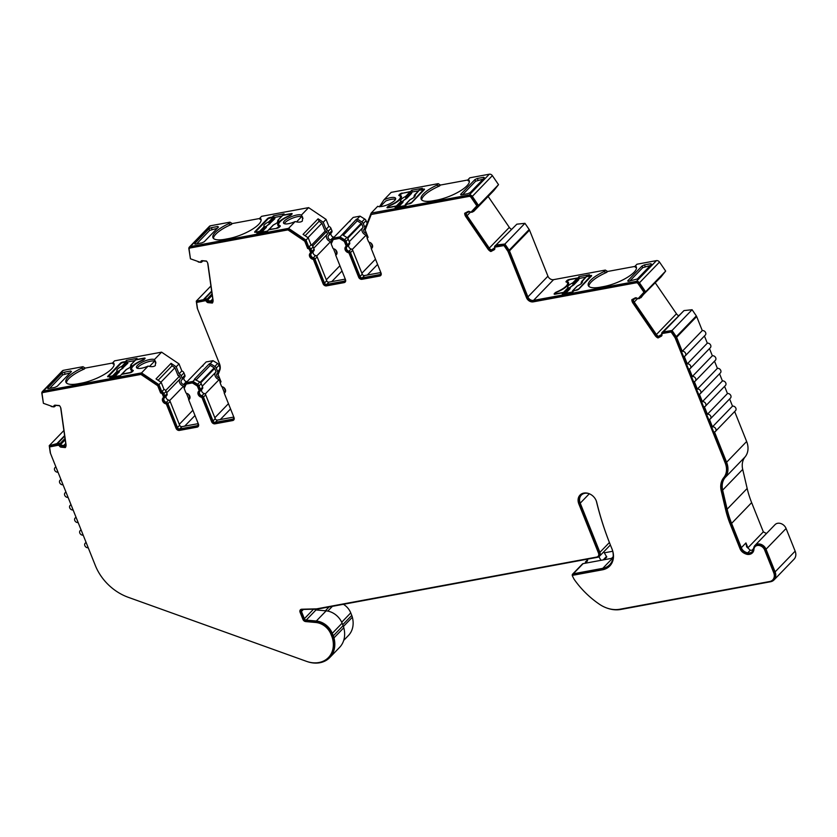 <?xml version="1.0" encoding="UTF-8"?>
<svg xmlns="http://www.w3.org/2000/svg" width="837" height="837" viewBox="0 0 837 837"><rect width="100%" height="100%" fill="white"/><g stroke="black" fill="none" stroke-linecap="round" stroke-linejoin="round"><path stroke-width="1.26" d="M60.62 407.514A5.681 4.509 -136 0 0 59.406 405.558L55.242 405.192A1.894 1.507 -136 0 0 53.85 405.997A1.507 1.203 -136 0 1 52.741 406.646L43.409 403.319L42.101 394.039A1.894 1.507 -136 0 1 43.126 392.511L140.919 374.421L157.722 385.731L160.631 393.024A1.894 1.507 -136 0 1 162.524 394.436L163.456 396.769A0.952 0.753 -136 0 1 163.288 397.627A3.787 3.003 -136 0 0 163.058 397.837A3.787 3.003 -136 0 0 162.702 401.237A3.787 3.003 -136 0 0 165.747 403.79A0.952 0.753 -136 0 1 166.532 404.47L176.073 428.324A2.846 2.26 -136 0 0 179.453 430.406L197.103 427.142A2.846 2.26 -136 0 0 198.139 426.598A2.846 2.26 -136 0 0 198.463 424.181L188.921 400.327A0.952 0.753 -136 0 1 189.089 399.469A3.787 3.003 -136 0 0 189.319 399.259A3.787 3.003 -136 0 0 189.758 396.037A3.787 3.003 -136 0 0 186.63 393.317A0.952 0.753 -136 0 1 185.845 392.637L184.443 389.132A1.894 1.507 -136 0 1 184.433 387.855L186.17 384.078L192.374 382.938L196.685 385.595A1.894 1.507 -136 0 1 197.616 386.694L199.018 390.199A0.952 0.753 -136 0 1 198.85 391.057A3.787 3.003 -136 0 0 198.62 391.266A3.787 3.003 -136 0 0 198.264 394.656A3.787 3.003 -136 0 0 201.319 397.209A0.952 0.753 -136 0 1 202.094 397.889L211.635 421.743A2.846 2.26 -136 0 0 215.015 423.825L232.665 420.561A2.846 2.26 -136 0 0 233.701 420.017A2.846 2.26 -136 0 0 234.025 417.6L224.483 393.746A0.952 0.753 -136 0 1 224.651 392.888A3.787 3.003 -136 0 0 224.881 392.679A3.787 3.003 -136 0 0 225.32 389.467A3.787 3.003 -136 0 0 222.192 386.736A0.952 0.753 -136 0 1 221.407 386.056L220.476 383.712A1.894 1.507 -136 0 1 221.052 381.85L218.133 374.557L219.974 369.734A10.421 8.265 -136 0 0 219.503 363.823L197.605 309.073A1.894 1.507 -136 0 1 197.49 308.623L196.611 302.439L205.222 300.724A1.507 1.203 -136 0 1 206.54 301.582A1.894 1.507 -136 0 0 208.193 302.67L212.368 303.046A5.681 4.509 -136 0 0 213.037 299.96L208.005 264.325A5.681 4.509 -136 0 0 207.649 262.985A5.681 4.509 -136 0 0 206.436 261.029L202.272 260.663A1.894 1.507 -136 0 0 200.88 261.468A1.507 1.203 -136 0 1 199.771 262.117L190.438 258.8L189.131 249.51A1.894 1.507 -136 0 1 190.156 247.982L287.949 229.893L304.752 241.202L307.66 248.495A1.894 1.507 -136 0 1 309.554 249.907L310.485 252.251A0.952 0.753 -136 0 1 310.318 253.109A3.787 3.003 -136 0 0 310.088 253.318A3.787 3.003 -136 0 0 309.732 256.708A3.787 3.003 -136 0 0 312.776 259.261A0.952 0.753 -136 0 1 313.561 259.941L323.103 283.795A2.846 2.26 -136 0 0 326.482 285.877L344.133 282.613A2.846 2.26 -136 0 0 345.168 282.069A2.846 2.26 -136 0 0 345.493 279.652L335.951 255.798A0.952 0.753 -136 0 1 336.118 254.94A3.787 3.003 -136 0 0 336.348 254.73A3.787 3.003 -136 0 0 336.777 251.518A3.787 3.003 -136 0 0 333.66 248.788A0.952 0.753 -136 0 1 332.875 248.108L331.473 244.603A1.894 1.507 -136 0 1 331.462 243.326L333.199 239.56L339.403 238.409L343.714 241.066A1.894 1.507 -136 0 1 344.645 242.165L346.047 245.67A0.952 0.753 -136 0 1 345.88 246.528A3.787 3.003 -136 0 0 345.65 246.737A3.787 3.003 -136 0 0 345.294 250.127A3.787 3.003 -136 0 0 348.349 252.68A0.952 0.753 -136 0 1 349.123 253.36L358.665 277.214A2.846 2.26 -136 0 0 362.044 279.296L379.695 276.032A2.846 2.26 -136 0 0 380.73 275.488A2.846 2.26 -136 0 0 381.055 273.082L371.513 249.227A0.952 0.753 -136 0 1 371.68 248.369A3.787 3.003 -136 0 0 371.91 248.16A3.787 3.003 -136 0 0 372.35 244.938A3.787 3.003 -136 0 0 369.222 242.207A0.952 0.753 -136 0 1 368.437 241.527L367.506 239.194A1.894 1.507 -136 0 1 368.081 237.321L365.162 230.029L371.22 214.492L469.013 196.402A1.894 1.507 -136 0 1 471.032 197.365L476.818 205.829L471.252 211.907A1.507 1.203 -136 0 1 469.808 211.73A1.894 1.507 -136 0 0 468.009 211.51L464.692 213.268A5.681 4.509 -136 0 0 465.79 216.637L487.992 249.102A5.681 4.509 -136 0 0 490.869 251.529L494.186 249.771A1.894 1.507 -136 0 0 494.813 248.265A1.507 1.203 -136 0 1 495.305 247.072L504 245.576L507.86 251.215A1.894 1.507 -136 0 1 508.09 251.644L526.504 297.69A5.681 4.509 -136 0 0 533.263 301.854L636.151 282.822A1.894 1.507 -136 0 1 638.181 283.785L643.956 292.239L638.39 298.317A1.507 1.203 -136 0 1 636.957 298.15A1.894 1.507 -136 0 0 635.147 297.93L631.83 299.688A5.681 4.509 -136 0 0 632.929 303.057L655.13 335.511A5.681 4.509 -136 0 0 658.008 337.949L661.324 336.192A1.894 1.507 -136 0 0 661.952 334.685A1.507 1.203 -136 0 1 662.444 333.482L671.138 331.996L674.999 337.635A1.894 1.507 -136 0 1 675.229 338.064L725.208 463.018A18.006 14.281 -136 0 1 723.764 477.613A19.9 15.788 -136 0 0 721.212 490.764L725.679 509.838A95.711 75.937 -136 0 0 730.209 524.15L739.939 548.476C741.017 551.374 743.402 553.341 747.106 554.366A8.056 6.393 -136 0 0 752.453 552.828A8.056 6.393 -136 0 0 753.938 549.334A6.162 4.886 -136 0 1 755.079 546.666A6.162 4.886 -136 0 1 764.641 549.993L773.712 572.665A8.527 6.769 -136 0 1 772.729 579.905A8.527 6.769 -136 0 1 769.621 581.527L619.798 609.242A27.485 21.804 -136 0 1 599.491 604.293A78.762 62.482 -136 0 1 574.119 579.277L572.602 576.327A0.952 0.753 44 0 1 573.01 575.249L602.514 569.798A19.9 15.788 -136 0 0 609.765 566A19.9 15.788 -136 0 0 612.056 549.103A19.9 15.788 -136 0 0 611.962 548.863A302.303 239.832 44 0 1 596.697 502.2A10.421 8.265 -136 0 0 596.216 500.714A10.421 8.265 -136 0 0 580.031 495.075A10.421 8.265 -136 0 0 578.838 503.937L598.507 553.121A3.787 3.003 44 0 1 598.068 556.333A3.787 3.003 44 0 1 596.687 557.065L317.16 608.761A8.527 6.769 -136 0 1 316.072 608.876L301.791 609.221A2.846 2.26 -136 0 0 300.399 609.796A2.846 2.26 -136 0 0 300.065 612.213L302.973 619.474A2.846 2.26 -136 0 0 305.704 621.577L315.842 622.487A15.673 12.44 -136 0 1 330.887 634.101L331.902 636.622A15.673 12.44 -136 0 1 332.54 638.568A26.156 20.758 -136 0 1 328.46 657.537A26.156 20.758 -136 0 1 306.405 661.314L128.291 597.315A46.433 36.838 -136 0 1 95.334 565.509L50.576 453.602A1.894 1.507 -136 0 1 50.461 453.152L49.582 446.958L58.192 445.253A1.507 1.203 -136 0 1 59.511 446.111A1.894 1.507 -136 0 0 61.174 447.199L65.338 447.565A5.681 4.509 -136 0 0 66.008 444.478L60.975 408.843A5.681 4.509 -136 0 0 60.62 407.514M598.068 556.333L598.675 555.716A3.787 3.003 -136 0 0 599.104 552.493L579.434 503.309A10.421 8.265 44 0 1 580.344 494.782M729.623 398.946L732.501 406.133A2.846 2.26 44 0 1 735.869 408.205A2.846 2.26 44 0 1 735.545 410.622L715.499 431.358A2.846 2.26 -136 0 0 715.823 428.952A2.846 2.26 -136 0 0 712.444 426.87L709.431 419.316A2.846 2.26 -136 0 0 710.467 418.772A2.846 2.26 -136 0 0 710.791 416.355A2.846 2.26 -136 0 0 707.411 414.273L704.388 406.719A2.846 2.26 -136 0 0 705.424 406.175A2.846 2.26 -136 0 0 705.758 403.769A2.846 2.26 -136 0 0 702.379 401.687L699.355 394.133A2.846 2.26 -136 0 0 700.391 393.589A2.846 2.26 -136 0 0 700.715 391.172A2.846 2.26 -136 0 0 697.336 389.09L694.323 381.536A2.846 2.26 -136 0 0 695.359 380.992A2.846 2.26 -136 0 0 695.683 378.586A2.846 2.26 -136 0 0 692.304 376.504L689.28 368.95A2.846 2.26 -136 0 0 690.316 368.406A2.846 2.26 -136 0 0 690.651 365.989A2.846 2.26 -136 0 0 687.271 363.907L684.247 356.353A2.846 2.26 -136 0 0 685.283 355.819A2.846 2.26 -136 0 0 685.608 353.402A2.846 2.26 -136 0 0 682.228 351.32L676.62 337.29A2.846 2.26 -136 0 0 676.275 336.652L672.048 330.469L662.517 332.09A2.459 1.946 -136 0 0 661.711 334.036A0.952 0.753 -136 0 1 661.397 334.79L658.426 336.369L661.701 334.434M734.656 411.542L746.646 441.507A18.958 15.035 44 0 1 745.118 456.876L725.072 477.613A18.958 15.035 -136 0 0 726.6 462.254L714.463 431.902A2.846 2.26 -136 0 0 715.499 431.358M724.591 386.359L727.458 393.536A2.846 2.26 44 0 1 730.837 395.619A2.846 2.26 44 0 1 730.513 398.035L710.467 418.772M719.548 373.762L722.425 380.95A2.846 2.26 44 0 1 725.805 383.022A2.846 2.26 44 0 1 725.47 385.438L705.424 406.175M714.516 361.176L717.382 368.353A2.846 2.26 44 0 1 720.762 370.435A2.846 2.26 44 0 1 720.437 372.852L700.391 393.589M709.483 348.579L712.35 355.767A2.846 2.26 44 0 1 715.729 357.838A2.846 2.26 44 0 1 715.405 360.255L695.359 380.992M704.44 335.993L707.317 343.17A2.846 2.26 44 0 1 710.697 345.252A2.846 2.26 44 0 1 710.362 347.669L690.316 368.406M662.339 332.195A2.459 1.946 -136 0 1 662.925 331.672L683.986 310.59L692.094 309.721L696.332 315.915A2.846 2.26 44 0 1 696.666 316.553L702.274 330.584A2.846 2.26 44 0 1 705.654 332.655A2.846 2.26 44 0 1 705.329 335.072L685.283 355.819M222.883 386.966A2.846 2.26 -136 0 0 222.778 386.945A1.894 1.507 -136 0 1 222.307 386.767M187.321 393.547A2.846 2.26 -136 0 0 187.216 393.526A1.894 1.507 -136 0 1 186.745 393.348M369.912 242.437A2.846 2.26 -136 0 0 369.808 242.416A1.894 1.507 -136 0 1 369.337 242.238M334.35 249.018A2.846 2.26 -136 0 0 334.245 248.997A1.894 1.507 -136 0 1 333.775 248.819M125.32 361.846L126.429 360.36L137.027 358.403L135.824 359.648L144.152 358.11A1.894 0.565 -21.8 0 1 145.115 358.236A1.894 0.565 -21.8 0 1 144.927 358.644L144.131 359.471A1.894 0.565 -21.8 0 1 142.834 360.266A14.219 4.258 -21.8 0 0 133.083 366.198A14.219 4.258 -21.8 0 0 131.744 369.284A14.219 4.258 -21.8 0 0 133.104 370.331L133.25 370.697M635.304 266.344L607.589 271.47L606.72 272.36L603.749 271.711A24.168 7.24 158.2 0 0 588.296 285.553A24.168 7.24 158.2 0 0 600.516 287.154L603.676 286.568A24.168 7.24 -21.8 0 0 634.048 272.266A24.168 7.24 -21.8 0 0 636.34 267.013A24.168 7.24 -21.8 0 0 635.367 265.863L635.178 267.097A24.168 7.24 158.2 0 1 636.497 267.924M607.589 271.47L605.329 270.079L553.581 279.652A4.74 3.756 44 0 1 547.942 276.189L529.528 230.133A2.846 2.26 44 0 0 529.183 229.495L524.945 223.312L516.847 224.18L495.776 245.262A2.459 1.946 -136 0 0 495.201 245.775M468.176 179.924L440.45 185.05L439.592 185.94L436.621 185.291A24.168 7.24 158.2 0 0 421.168 199.133A24.168 7.24 158.2 0 0 433.378 200.734L436.548 200.148A24.168 7.24 -21.8 0 0 466.92 185.845A24.168 7.24 -21.8 0 0 469.201 180.593A24.168 7.24 -21.8 0 0 468.239 179.453L468.04 180.677A24.168 7.24 158.2 0 1 469.369 181.503M261.144 220.016A24.168 7.24 158.2 0 0 259.826 219.189L260.014 217.965A24.168 7.24 -21.8 0 1 260.987 219.106A24.168 7.24 -21.8 0 1 251.498 229.788A24.168 7.24 -21.8 0 1 228.323 238.66L225.163 239.246A24.168 7.24 158.2 0 1 212.943 237.645A24.168 7.24 158.2 0 1 215.235 232.393A24.168 7.24 158.2 0 1 228.407 223.803L231.368 224.452L232.236 223.563L259.951 218.436M213.456 238.409A24.168 7.24 158.2 0 1 215.904 234.078A24.168 7.24 158.2 0 1 231.368 224.452M114.114 364.545A24.168 7.24 158.2 0 0 112.796 363.718L112.985 362.484A24.168 7.24 -21.8 0 1 113.958 363.635A24.168 7.24 -21.8 0 1 104.468 374.306A24.168 7.24 -21.8 0 1 81.294 383.189L78.134 383.775A24.168 7.24 158.2 0 1 65.914 382.164A24.168 7.24 158.2 0 1 68.205 376.922A24.168 7.24 158.2 0 1 81.377 368.332L84.349 368.981L85.207 368.092L112.922 362.955M66.426 382.938A24.168 7.24 158.2 0 1 68.875 378.596A24.168 7.24 158.2 0 1 84.349 368.981M112.985 362.484L114.564 360.852L161.583 352.157L154.395 359.586L155.609 361.772L155.326 365.57C153.788 366.826 151.382 367.004 148.128 366.083L141.537 372.894L43.398 391.046A2.846 2.26 -136 0 0 42.352 391.59A2.846 2.26 -136 0 0 41.85 393.338L43.409 403.298M154.395 359.586A9.95 2.982 -21.8 0 0 146.182 360.506A9.95 2.982 -21.8 0 0 137.435 365.392A9.95 2.982 -21.8 0 0 136.494 367.558A9.95 2.982 -21.8 0 0 148.128 366.083M137.258 368.217A9.95 2.982 158.2 0 1 138.105 367.077A9.95 2.982 158.2 0 1 146.349 362.369A9.95 2.982 158.2 0 1 154.657 361.103L155.964 362.976M400.055 194.759L399.814 194.163L399.008 195A1.894 0.565 158.2 0 0 398.83 195.408A1.894 0.565 158.2 0 0 399.008 195.544A14.219 4.258 158.2 0 1 400.379 196.59A14.219 4.258 158.2 0 1 399.029 199.677A14.219 4.258 158.2 0 1 389.289 205.609L389.404 205.923M468.239 179.453L469.808 177.81L489.321 174.201A2.846 2.26 44 0 1 492.365 175.644L498.528 184.653L493.851 190.564L473.805 211.301L478.482 205.4L472.309 196.392A2.846 2.26 -136 0 0 469.275 194.948L371.136 213.1L377.717 206.289A9.95 2.982 -21.8 0 0 385.93 205.368A9.95 2.982 -21.8 0 0 394.687 200.482A9.95 2.982 -21.8 0 0 395.629 198.317A9.95 2.982 -21.8 0 0 383.995 199.792L379.391 206.802M276.754 228.344L269.085 229.505A0.952 0.753 -136 0 0 268.625 229.84L267.421 231.085L256.823 233.052L258.026 231.807L255.609 232.247A1.894 0.565 158.2 0 1 254.657 232.121A1.894 0.565 158.2 0 1 254.835 231.713L267.463 218.645A1.894 0.565 158.2 0 1 269.849 217.526L272.255 217.076L273.458 215.831L284.057 213.874L282.854 215.119L291.182 213.581A1.894 0.565 -21.8 0 1 292.144 213.707A1.894 0.565 -21.8 0 1 291.956 214.115L291.161 214.952A1.894 0.565 -21.8 0 1 289.864 215.737A14.219 4.258 -21.8 0 0 280.113 221.669A14.219 4.258 -21.8 0 0 278.773 224.755A14.219 4.258 -21.8 0 0 280.133 225.802L280.28 226.168M260.014 217.965L261.594 216.323L308.612 207.628L301.425 215.067L302.638 217.243L302.356 221.052C300.818 222.307 298.411 222.475 295.158 221.554L288.566 228.365L190.417 246.528A2.846 2.26 -136 0 0 189.382 247.061A2.846 2.26 -136 0 0 188.88 248.809L190.438 258.769M301.425 215.067A9.95 2.982 -21.8 0 0 293.212 215.988A9.95 2.982 -21.8 0 0 284.465 220.874A9.95 2.982 -21.8 0 0 283.523 223.029A9.95 2.982 -21.8 0 0 295.158 221.554M284.287 223.699A9.95 2.982 158.2 0 1 285.135 222.548A9.95 2.982 158.2 0 1 293.379 217.84A9.95 2.982 158.2 0 1 301.686 216.574L302.994 218.447M567.183 281.18L566.942 280.583L566.136 281.42A1.894 0.565 158.2 0 0 565.958 281.828A1.894 0.565 158.2 0 0 566.147 281.964A14.219 4.258 158.2 0 1 567.507 283.011A14.219 4.258 158.2 0 1 566.157 286.097A14.219 4.258 158.2 0 1 556.417 292.029L556.542 292.333M129.725 372.863L132.016 371.168A1.894 0.565 -21.8 0 0 132.194 370.749A1.894 0.565 -21.8 0 0 132.026 370.624A14.689 4.405 158.2 0 1 130.708 369.567A14.689 4.405 158.2 0 1 141.966 360.328A1.894 0.565 -21.8 0 0 143.242 359.554L143.974 358.623L143.263 358.529L135.688 359.931L131.221 364.545L130.373 367.108M130.708 365.068A0.952 0.753 44 0 1 131.221 364.545A7.899 2.365 158.2 0 1 126.513 369.41A0.952 0.753 -136 0 0 126.167 369.598L130.405 367.192M126.513 369.41L122.056 374.034A0.952 0.753 -136 0 0 121.595 374.369L120.392 375.614L109.793 377.571L110.997 376.336L108.58 376.776A1.894 0.565 158.2 0 1 107.628 376.65A1.894 0.565 158.2 0 1 107.806 376.242L120.434 363.174A1.894 0.565 158.2 0 1 122.819 362.055L125.226 361.605M135.688 359.931A0.952 0.753 44 0 0 135.343 360.109L130.875 364.723L130.352 367.035M129.63 372.632L122.056 374.034M131.754 369.326A14.689 4.405 -21.8 0 0 131.336 370.289M108.936 376.713L108.894 375.949L121.323 363.091L126.335 361.657A0.952 0.753 44 0 1 127.423 362.275L127.873 363.174L122.15 368.625A6.005 1.8 -21.8 0 0 119.241 371.638L119.314 371.785A5.995 1.8 -21.8 0 1 122.223 368.772M113.999 376.796L113.801 376.378A0.952 0.753 -136 0 0 112.702 375.761L109.574 376.598M114.857 376.64L119.314 371.785M119.147 372.203L118.258 371.764A0.952 0.753 -136 0 0 117.17 371.147L118.833 371.586A0.952 0.743 -73 0 0 118.498 370.969M112.702 375.761L117.17 371.147A7.899 2.365 158.2 0 1 121.867 366.271A0.952 0.753 44 0 1 122.966 366.899L122.15 368.625L121.951 367.391L122.966 368.249M108.758 376.263L109.48 376.357M126.335 361.657L121.867 366.271L121.951 367.391M276.66 228.103L279.045 226.639A1.894 0.565 -21.8 0 0 279.223 226.231A1.894 0.565 -21.8 0 0 279.056 226.095A14.689 4.405 158.2 0 1 277.738 225.048A14.689 4.405 158.2 0 1 288.995 215.81A1.894 0.565 -21.8 0 0 290.272 215.025L291.004 214.094L290.293 214L282.718 215.402L278.25 220.016L277.403 222.59M277.738 220.539A0.952 0.753 44 0 1 278.25 220.016A7.899 2.365 158.2 0 1 273.542 224.891A0.952 0.753 -136 0 0 273.197 225.069L277.434 222.663M273.542 224.891L269.085 229.505M282.718 215.402A0.952 0.753 44 0 0 282.372 215.58L277.905 220.204L277.382 222.516M278.784 224.797A14.689 4.405 -21.8 0 0 278.365 225.77M255.965 232.184L255.923 231.43L268.353 218.572L273.364 217.128A0.952 0.753 44 0 1 274.452 217.756L274.902 218.645L269.179 224.107A6.005 1.8 -21.8 0 0 266.271 227.12L266.344 227.256A5.995 1.8 -21.8 0 1 269.252 224.253M261.029 232.267L260.83 231.859A0.952 0.753 -136 0 0 259.732 231.232L256.603 232.069M261.887 232.111L266.344 227.256M266.166 227.674L265.287 227.235A0.952 0.753 -136 0 0 264.199 226.618L265.863 227.068A0.952 0.743 -73 0 0 265.517 226.44M259.732 231.232L264.199 226.618A7.899 2.365 158.2 0 1 268.897 221.753A0.952 0.753 44 0 1 269.995 222.37L269.179 224.107L268.98 222.862L269.995 223.73M255.787 231.734L256.509 231.828M273.364 217.128L268.897 221.753L268.98 222.862M565.718 293.243L569.997 288.817L569.118 288.367A0.952 0.753 -136 0 0 568.02 287.75A7.899 2.365 158.2 0 1 572.728 282.885L577.195 278.261L569.62 279.663L567.235 281.127A1.894 0.565 -21.8 0 0 567.047 281.546A1.894 0.565 -21.8 0 0 567.224 281.671A14.689 4.405 158.2 0 1 568.543 282.728A14.689 4.405 158.2 0 1 557.275 291.967A1.894 0.565 -21.8 0 0 556.009 292.741L555.266 293.672L556.082 294.007M572.811 283.994L573.01 285.239L573.523 284.224L572.728 282.885A0.952 0.753 44 0 1 573.826 283.502L573.826 284.862L573.01 285.239A6.005 1.8 -21.8 0 0 570.102 288.252L569.997 288.817M564.86 293.41L564.651 292.992A0.952 0.753 -136 0 0 563.563 292.364L568.02 287.75L569.683 288.2A0.952 0.743 -73 0 0 569.348 287.583M573.083 285.386A5.995 1.8 -21.8 0 0 570.175 288.388M563.563 292.364L555.988 293.766M573.826 284.862L578.723 279.788L578.283 278.888L573.826 283.502M567.748 283A1.894 0.565 -21.8 0 0 567.727 283.22A1.894 0.565 -21.8 0 0 567.894 283.356A14.689 4.405 -21.8 0 1 568.585 283.68M577.195 278.261A0.952 0.753 44 0 1 578.283 278.888M576.233 290.282L572.916 290.638A0.952 0.753 -136 0 0 572.435 291.548L572.571 291.977M581.569 281.671A0.952 0.753 44 0 1 581.736 281.337L586.203 276.712A0.952 0.753 44 0 1 586.549 276.534L590.357 276.346L578.095 289.633M576.138 290.041L577.928 289.204M581.15 282.665L581.234 283.722M581.202 283.649L581.736 281.337A0.952 0.753 44 0 1 582.081 281.148A7.899 2.365 158.2 0 1 577.373 286.024L577.373 286.024A0.952 0.753 -136 0 0 577.028 286.202L572.571 290.816M586.549 276.534L581.202 282.446M398.579 206.833L402.869 202.397L401.99 201.958A0.952 0.753 -136 0 0 400.892 201.33A7.899 2.365 158.2 0 1 405.6 196.465L410.067 191.851L402.492 193.242L400.096 194.707A1.894 0.565 -21.8 0 0 399.919 195.126A1.894 0.565 -21.8 0 0 400.086 195.262A14.689 4.405 158.2 0 1 401.404 196.308A14.689 4.405 158.2 0 1 390.147 205.546A1.894 0.565 -21.8 0 0 388.87 206.32L388.138 207.252L388.954 207.586M405.683 197.584L405.882 198.819L406.395 197.814L405.6 196.465A0.952 0.753 44 0 1 406.688 197.082L406.688 198.442L405.882 198.819A6.005 1.8 -21.8 0 0 402.974 201.832L402.869 202.397M397.732 206.99L397.523 206.572A0.952 0.753 -136 0 0 396.435 205.954L400.892 201.33L402.555 201.78A0.952 0.743 -73 0 0 402.22 201.162M405.945 198.965A5.995 1.8 -21.8 0 0 403.047 201.968M396.435 205.954L388.86 207.346M406.688 198.442L411.595 193.368L411.155 192.468L406.688 197.082M400.62 196.59A1.894 0.565 -21.8 0 0 400.588 196.8A1.894 0.565 -21.8 0 0 400.766 196.936A14.689 4.405 -21.8 0 1 401.457 197.26M410.067 191.851A0.952 0.753 44 0 1 411.155 192.468M409.105 203.862L405.778 204.218A0.952 0.753 -136 0 0 405.296 205.128L405.432 205.557M414.441 195.251A0.952 0.753 44 0 1 414.608 194.916L419.065 190.302A0.952 0.753 44 0 1 419.41 190.114L423.229 189.926L410.967 203.213M409.011 203.621L410.8 202.784M414.022 196.245L414.095 197.302M414.074 197.229L414.608 194.916A0.952 0.753 44 0 1 414.953 194.739A7.899 2.365 158.2 0 1 410.245 199.604L410.245 199.604A0.952 0.753 -136 0 0 409.9 199.781L405.432 204.406M419.41 190.114L414.074 196.025M314.566 609.158A1.894 1.507 -136 0 0 316.009 609.943L318.887 610.204L316.323 609.116M328.177 607.118L328.732 607.348L325.405 610.78M613.123 557.316L612.234 558.237L585.597 563.165A37.906 30.069 44 0 1 585.377 562.056L586.026 561.93A2.846 2.26 -136 0 0 587.061 561.386A2.846 2.26 -136 0 0 587.459 559.158M600.987 560.319A66.332 52.626 44 0 1 598.947 556.731M603.174 559.911L606.49 556.479A66.332 52.626 44 0 1 603.78 551.792M587.584 559.765L585.377 562.056M606.49 556.479A9.479 7.523 -136 0 0 606.815 556.961L604.126 559.744M224.201 392.218L221.983 386.663M220.089 381.944L219.148 379.579L205.159 394.049M196.266 379.81L210.223 365.382L214.199 367.83A0.952 0.753 -136 0 1 214.67 368.385L216.072 371.89L202.24 386.202M219.148 379.579A4.74 3.756 44 0 1 215.433 376.598A4.74 3.756 44 0 1 215.527 372.444M210.223 365.382L196.203 379.768M184.067 387.353L183.585 386.16L169.597 400.63M188.639 398.799L186.421 393.244M183.585 386.16A4.74 3.756 44 0 1 179.871 383.179A4.74 3.756 44 0 1 179.965 379.025M178.103 375.614L178.061 375.656A0.952 0.753 -136 0 1 179.568 376.127L180.51 378.46L166.678 392.773M178.061 375.646L174.902 367.746L160.934 382.195M174.902 367.746L172.056 365.832L158.099 380.28M196.685 243.829L209.658 230.405L217.222 228.323M421.681 199.897A24.168 7.24 158.2 0 1 439.592 185.94M462.662 194.634L475.646 181.21L483.2 179.128M588.809 286.317A24.168 7.24 158.2 0 1 606.72 272.36M629.79 281.054L642.774 267.631L650.339 265.538M49.655 388.358L62.629 374.934L70.193 372.842M753.384 549.919A7.104 5.639 44 0 1 750.266 550.212L746.656 546.864L745.945 542.931L747.901 547.827L763.334 531.861L766.472 533.514M212.033 293.933L207.032 299.112M65.004 438.462L60.002 443.641M371.23 247.7L369.012 242.134M367.119 237.415L366.177 235.051L352.189 249.531M343.296 235.281L357.253 220.853L361.228 223.301A0.952 0.753 -136 0 1 361.699 223.856L363.101 227.361L349.27 241.673M366.177 235.051A4.74 3.756 44 0 1 362.463 232.069A4.74 3.756 44 0 1 362.557 227.915M357.253 220.853L343.233 235.239M331.096 242.835L330.615 241.631L316.627 256.101M335.668 254.27L333.45 248.715M330.615 241.631A4.74 3.756 44 0 1 326.901 238.65A4.74 3.756 44 0 1 326.995 234.496M311.573 245.115L325.091 231.127A0.952 0.753 -136 0 1 326.597 231.598L327.539 233.941L313.697 248.254M325.091 231.127L321.931 223.217L307.964 237.666M321.931 223.217L319.085 221.303L305.128 235.752M301.686 216.574L296.56 221.878M380.27 206.613L385.648 201.047A9.95 2.982 158.2 0 1 395.524 199.332M154.657 361.103L149.53 366.407M343.693 640.41L348.433 635.513A25.215 20.004 -136 0 0 352.356 617.235A14.731 11.687 -136 0 0 351.76 615.404L350.745 612.883A14.731 11.687 -136 0 0 343.411 604.293M42.352 391.59L62.409 370.854A2.846 2.26 44 0 1 63.445 370.31L82.947 366.7L85.207 368.092M161.583 352.157L179.024 363.907L181.849 370.948A2.846 2.26 44 0 1 183.962 372.925L184.893 375.269A1.894 1.507 44 0 1 184.558 376.985L181.974 379.663M186.954 381.808A1.894 1.507 44 0 0 186.41 381.599A2.846 2.26 44 0 1 184.203 377.372M233.805 417.067L217.484 420.08A1.894 1.507 44 0 1 215.235 418.699L213.027 420.98L203.485 397.125A1.894 1.507 -136 0 0 201.926 395.755A2.846 2.26 -136 0 1 199.635 393.84A2.846 2.26 -136 0 1 199.907 391.297A2.846 2.26 -136 0 1 200.074 391.141A1.894 1.507 -136 0 0 200.409 389.425L199.007 385.92A2.846 2.26 -136 0 0 197.605 384.267L192.96 381.41L186.107 382.687L206.153 361.94L213.006 360.674L217.651 363.53A2.846 2.26 44 0 1 219.053 365.183L219.964 367.464M189.382 247.061L209.428 226.325A2.846 2.26 44 0 1 210.464 225.781L190.417 246.528M232.236 223.563L229.976 222.171L210.464 225.781M308.612 207.628L326.053 219.378L328.878 226.419A2.846 2.26 44 0 1 330.992 228.396L331.923 230.74A1.894 1.507 44 0 1 331.588 232.456L329.004 235.134M333.984 237.279A1.894 1.507 44 0 0 333.44 237.07A2.846 2.26 44 0 1 331.232 232.843M347.324 246.392L349.311 244.331A1.894 1.507 -136 0 0 349.646 242.625L348.244 239.12A2.846 2.26 -136 0 0 346.842 237.467L342.197 234.611L339.989 236.892L333.136 238.158L353.183 217.421L360.036 216.145L364.681 219.001A2.846 2.26 44 0 1 366.083 220.654L367.15 223.312M383.995 199.792L391.182 192.364L438.201 183.659L440.45 185.05M488.159 196.454L509.314 227.382L489.268 248.118A4.74 3.756 -136 0 0 491.288 249.949L494.552 248.014M511.637 229.369A4.74 3.756 44 0 1 509.314 227.382M637.574 298.422A2.459 1.946 -136 0 0 639.52 298.474L660.989 276.974L665.666 271.073L659.504 262.065A2.846 2.26 44 0 0 656.47 260.621L636.947 264.23L635.367 265.863M655.298 282.864L676.463 313.791L656.407 334.538A4.74 3.756 -136 0 0 658.426 336.369M678.776 315.779A4.74 3.756 44 0 1 676.463 313.791M763.334 531.861L751.647 502.639A94.769 75.184 44 0 1 747.169 488.463L742.701 469.4A18.958 15.035 44 0 1 745.118 456.876M755.005 545.389L775.052 524.642A7.104 5.639 44 0 1 786.089 528.492L795.15 551.154A9.479 7.523 44 0 1 794.062 559.2L774.016 579.936A9.479 7.523 -136 0 0 775.104 571.891L766.033 549.229A7.104 5.639 -136 0 0 755.005 545.389A7.104 5.639 -136 0 0 753.687 548.465L751.94 550.275M612.715 551.269L604.335 552.818M555.36 293.421L555.119 292.824L554.314 293.651A1.894 0.565 158.2 0 0 554.136 294.059A1.894 0.565 158.2 0 0 555.098 294.195L563.427 292.647L562.223 293.892L572.822 291.935L574.025 290.69L576.431 290.24A1.894 0.565 158.2 0 0 578.817 289.121L591.445 276.053A1.894 0.565 158.2 0 0 591.623 275.645A1.894 0.565 158.2 0 0 590.66 275.519L588.254 275.959L589.457 274.724L578.859 276.681L577.854 278.407M563.803 293.599L563.427 292.647M555.119 292.824A1.894 0.565 158.2 0 1 556.417 292.029M566.942 280.583A1.894 0.565 158.2 0 1 569.327 279.464L569.422 279.704M577.656 277.926L569.327 279.464M578.534 279.391L579.528 278.355L578.859 276.681M579.528 278.355L585.722 277.214M642.774 267.631L642.031 266.02L627.802 280.74L628.577 281.274L627.802 280.74L628.001 281.326M628.577 281.274L637.355 278.972L651.584 264.251L650.809 263.718L651.584 264.251M651.228 264.618L650.809 263.718L644.417 264.89L645.16 266.501M642.031 266.02L644.417 264.89M268.614 229.84L276.953 228.302A1.894 0.565 -21.8 0 0 279.328 227.183L280.133 226.356A1.894 0.565 -21.8 0 0 280.311 225.938A1.894 0.565 -21.8 0 0 280.133 225.802M194.895 244.101L194.697 243.515L195.471 244.059L201.863 242.876L204.249 241.747L218.467 227.026L217.693 226.492L218.112 227.402M212.043 229.275L211.311 227.674L208.926 228.794L194.697 243.515L195.471 244.059M211.311 227.674L217.693 226.492L218.467 227.026M229.976 222.171L228.407 223.803M258.026 231.807L258.403 232.759M273.458 215.831L274.034 217.285M274.274 217.484L281.891 216.082M278.773 224.755L279.443 226.44A14.219 4.258 -21.8 0 0 279.684 226.827M484.1 178.208L483.671 177.298L484.456 177.831L470.227 192.552L467.841 193.682L461.449 194.864L460.674 194.32L460.873 194.906M475.646 181.21L474.903 179.599L477.289 178.48L483.671 177.298L484.456 177.831M474.903 179.599L460.674 194.32L461.449 194.864M423.909 190.051L423.532 189.099L421.126 189.549L422.329 188.304L411.731 190.261L410.528 191.506L402.294 193.295M399.814 194.163A1.894 0.565 158.2 0 1 402.199 193.044M396.675 207.178L396.288 206.226L387.96 207.775A1.894 0.565 158.2 0 1 387.008 207.649A1.894 0.565 158.2 0 1 387.186 207.231L387.991 206.404A1.894 0.565 158.2 0 1 389.289 205.609M396.288 206.226L395.085 207.471L405.683 205.515L406.887 204.27L409.303 203.82A1.894 0.565 158.2 0 0 411.678 202.7L424.317 189.633A1.894 0.565 158.2 0 0 424.495 189.225A1.894 0.565 158.2 0 0 423.532 189.099M436.621 185.291L438.201 183.659M411.406 192.97L412.4 191.935L411.731 190.261M412.4 191.935L418.584 190.794M64.679 436.129L57.795 443.244L59.071 443.359A2.459 1.946 -136 0 1 61.227 444.771L60.819 445.179A0.952 0.753 -136 0 0 61.656 445.723L65.391 446.058A4.74 3.756 -136 0 0 65.757 443.788L60.735 408.153A4.74 3.756 -136 0 0 60.526 407.284M61.227 444.771A0.952 0.753 -136 0 0 62.053 445.305L61.656 445.723M65.579 445.629L62.053 445.305M55.096 406.154A2.459 1.946 -136 0 0 55.65 405.443M82.947 366.7L81.377 368.332M218.133 374.557L217.808 373.762L219.671 368.981A9.479 7.523 -136 0 0 219.378 363.509M224.128 387.772L225.258 390.597M210.087 365.403L209.407 363.729L210.202 363.582L214.847 366.439A2.846 2.26 44 0 1 216.249 368.092L217.651 371.597A1.894 1.507 44 0 1 217.317 373.302A2.846 2.26 -136 0 0 217.149 373.459A2.846 2.26 -136 0 0 216.877 376.012A2.846 2.26 -136 0 0 219.168 377.926A1.894 1.507 44 0 1 219.524 378.042M200.294 390.921L202.282 388.86A1.894 1.507 -136 0 0 202.617 387.144L201.215 383.639A2.846 2.26 -136 0 0 199.813 381.986L194.372 379.276L209.407 363.729M215.235 418.699L205.693 394.844A1.894 1.507 -136 0 0 204.134 393.474A2.846 2.26 44 0 1 201.916 389.247M211.709 291.6L204.824 298.725L206.101 298.84A2.459 1.946 -136 0 1 208.256 300.242L207.848 300.661A0.952 0.753 -136 0 0 208.685 301.194L212.42 301.529A4.74 3.756 -136 0 0 212.786 299.259L207.764 263.624A4.74 3.756 -136 0 0 207.555 262.755M208.256 300.242A0.952 0.753 -136 0 0 209.083 300.786L208.685 301.194M212.608 301.1L209.083 300.786M202.125 261.625A2.459 1.946 -136 0 0 202.68 260.924L202.292 261.29A0.952 0.753 -136 0 1 202.993 260.882L206.582 261.207M371.136 213.1L364.838 229.233L365.162 230.029M371.157 243.243L372.287 246.078M357.117 220.874L356.436 219.2L357.232 219.053L361.877 221.91A2.846 2.26 44 0 1 363.279 223.563L364.681 227.068A1.894 1.507 44 0 1 364.346 228.783A2.846 2.26 -136 0 0 364.179 228.94A2.846 2.26 -136 0 0 363.907 231.483A2.846 2.26 -136 0 0 366.198 233.397A1.894 1.507 44 0 1 366.554 233.513M342.197 234.611L356.436 219.2M380.835 272.538L364.513 275.551A1.894 1.507 44 0 1 362.264 274.17L352.722 250.315A1.894 1.507 -136 0 0 351.163 248.955A2.846 2.26 44 0 1 348.945 244.728M469.578 211.583A0.952 0.753 -136 0 0 469.138 211.656L466.167 213.236A4.74 3.756 -136 0 0 467.067 215.664L489.268 248.118M603.749 271.711L605.329 270.079M636.716 298.003A0.952 0.753 -136 0 0 636.277 298.077L633.306 299.656A4.74 3.756 -136 0 0 634.205 302.073L656.407 334.538M750.266 550.212L747.661 552.912C744.386 552.001 742.273 550.265 741.331 547.701L731.601 523.387A94.769 75.184 -136 0 1 727.123 509.21L722.655 490.137A18.958 15.035 -136 0 1 725.072 477.613M306.572 661.376L306.886 661.481A27.108 21.511 -136 0 0 329.747 657.568A27.108 21.511 -136 0 0 333.973 637.909A16.625 13.183 -136 0 0 333.293 635.848L332.279 633.337A16.625 13.183 -136 0 0 316.323 621.012L306.185 620.102A1.894 1.507 -136 0 1 304.365 618.7L301.456 611.449A1.894 1.507 -136 0 1 302.607 609.451L316.888 609.106A9.479 7.523 -136 0 0 318.091 608.98L597.628 557.275A4.74 3.756 44 0 0 599.355 556.375L610.382 544.971M318.887 610.204L326.148 610.853A16.625 13.183 44 0 1 342.103 623.167L343.107 625.689A16.625 13.183 44 0 1 343.798 627.75A27.108 21.511 44 0 1 339.571 647.409L329.747 657.568M572.508 576.044L572.456 575.95A1.894 1.507 44 0 1 573.282 573.795L602.776 568.333A18.958 15.035 -136 0 0 609.692 564.713A18.958 15.035 -136 0 0 611.983 548.915M572.592 574.151L582.416 563.992A1.894 1.507 44 0 1 583.107 563.625L573.282 573.795M585.597 563.165L583.107 563.625M110.997 376.336L111.373 377.278M133.104 370.331A1.894 0.565 -21.8 0 1 133.282 370.467A1.894 0.565 -21.8 0 1 133.104 370.875L132.298 371.712A1.894 0.565 -21.8 0 1 129.923 372.831L121.585 374.369M131.744 369.284L132.413 370.969A14.219 4.258 -21.8 0 0 132.654 371.346M126.429 360.36L127.004 361.804M127.245 362.013L134.862 360.601M47.866 388.63L47.667 388.044L48.441 388.577L54.834 387.405L57.219 386.275L71.438 371.555L70.664 371.021L71.082 371.921M65.014 373.804L64.282 372.193L61.896 373.323L47.667 388.044L48.441 388.577M64.282 372.193L70.664 371.021L71.438 371.555M179.024 363.907L176.22 366.805L171.062 363.331L172.056 365.832M166.354 395.828A2.846 2.26 -136 0 0 168.561 400.055A1.894 1.507 44 0 1 170.131 401.415L179.673 425.269L177.465 427.55L167.923 403.696A1.894 1.507 -136 0 0 166.364 402.335A2.846 2.26 -136 0 1 164.073 400.421A2.846 2.26 -136 0 1 164.345 397.878A2.846 2.26 -136 0 1 164.512 397.721A1.894 1.507 -136 0 0 164.847 396.006L163.916 393.662A2.846 2.26 -136 0 0 161.803 391.685L158.978 384.643L161.185 382.363L156.027 378.889L171.062 363.331M158.978 384.643L141.537 372.894M161.185 382.363L164 389.404A2.846 2.26 44 0 1 166.113 391.381L167.055 393.725A1.894 1.507 44 0 1 166.72 395.441L164.732 397.502M179.673 425.269A1.894 1.507 -136 0 0 181.922 426.661L198.243 423.637M203.349 364.848L202.753 366.135M189.696 397.177L188.555 394.353M184.872 385.355A1.894 1.507 -136 0 0 183.606 384.497A2.846 2.26 44 0 1 181.315 382.582A2.846 2.26 44 0 1 181.587 380.04A2.846 2.26 44 0 1 181.755 379.883A1.894 1.507 -136 0 0 182.089 378.167L181.148 375.834A2.846 2.26 -136 0 0 179.034 373.846L176.22 366.805M326.053 219.378L323.249 222.276L318.091 218.802L319.085 221.303M308.215 237.834L311.029 244.875L308.832 247.156L306.007 240.114L308.215 237.834L303.057 234.36L318.091 218.802M306.007 240.114L288.566 228.365M311.029 244.875A2.846 2.26 44 0 1 313.143 246.863L314.084 249.196A1.894 1.507 44 0 1 313.749 250.912L311.762 252.973M313.383 251.299A2.846 2.26 -136 0 0 315.591 255.526A1.894 1.507 44 0 1 317.16 256.896L326.702 280.751A1.894 1.507 -136 0 0 328.951 282.132L345.273 279.119M350.379 220.319L349.782 221.606M336.725 252.648L335.585 249.824M331.902 240.826A1.894 1.507 -136 0 0 330.636 239.978A2.846 2.26 44 0 1 328.345 238.064A2.846 2.26 44 0 1 328.617 235.511A2.846 2.26 44 0 1 328.784 235.354A1.894 1.507 -136 0 0 329.119 233.649L328.177 231.305A2.846 2.26 -136 0 0 326.064 229.328L323.249 222.276M360.036 216.145L357.232 219.053M328.878 226.419L326.064 229.328M326.702 280.751L324.494 283.032L314.953 259.177A1.894 1.507 -136 0 0 313.394 257.806A2.846 2.26 -136 0 1 311.102 255.892A2.846 2.26 -136 0 1 311.374 253.349A2.846 2.26 -136 0 1 311.542 253.192A1.894 1.507 -136 0 0 311.877 251.477L310.945 249.144A2.846 2.26 -136 0 0 308.832 247.156M324.494 283.032A1.894 1.507 -136 0 0 326.744 284.413L344.394 281.148A1.894 1.507 -136 0 0 345.325 279.255M336.422 253.276L336.097 253.611A1.894 1.507 -136 0 0 335.763 255.327L335.93 255.756M336.097 253.611A2.846 2.26 -136 0 0 336.265 253.454A2.846 2.26 -136 0 0 336.673 251.267M333.136 238.158L331.264 242.217A2.846 2.26 -136 0 0 331.285 244.132L331.442 244.53M362.264 274.17L360.056 276.451L350.515 252.596A1.894 1.507 -136 0 0 348.956 251.236A2.846 2.26 -136 0 1 346.664 249.321A2.846 2.26 -136 0 1 346.936 246.769A2.846 2.26 -136 0 1 347.104 246.612A1.894 1.507 -136 0 0 347.439 244.906L346.037 241.401A2.846 2.26 -136 0 0 344.635 239.748L339.989 236.892M360.056 276.451A1.894 1.507 -136 0 0 362.306 277.832L379.956 274.567A1.894 1.507 -136 0 0 380.898 272.674M371.984 246.695L371.659 247.03A1.894 1.507 -136 0 0 371.325 248.746L371.492 249.175M371.659 247.03A2.846 2.26 -136 0 0 371.827 246.873A2.846 2.26 -136 0 0 372.235 244.697M367.663 236.275L367.642 236.296A2.846 2.26 -136 0 0 367.642 236.296A2.846 2.26 -136 0 0 367.307 238.712L367.474 239.12M64.606 435.627L56.885 443.62L49.247 445.661L50.21 452.451A2.846 2.26 -136 0 0 50.387 453.12L50.544 453.528M60.819 445.179A2.459 1.946 -136 0 0 58.674 443.777L56.885 443.62M51.172 406.5L53.463 406.866A2.459 1.946 -136 0 0 55.263 405.819A0.952 0.753 -136 0 1 55.964 405.411L59.553 405.736M207.848 300.661A2.459 1.946 -136 0 0 205.703 299.248L196.276 301.132L197.239 307.932A2.846 2.26 -136 0 0 197.417 308.591L197.574 308.999M198.202 261.981L200.493 262.347A2.459 1.946 -136 0 0 202.292 261.29M470.436 212.002A2.459 1.946 -136 0 0 472.382 212.054L473.805 211.301M494.521 248.108L491.288 249.949M494.259 248.38A0.952 0.753 -136 0 0 494.573 247.626A2.459 1.946 -136 0 1 495.378 245.67L516.847 224.18M683.986 310.59L663.94 331.337M747.661 552.912A7.104 5.639 -136 0 0 752.369 551.552A7.104 5.639 -136 0 0 753.687 548.465M640.943 297.721L645.62 291.81L639.458 282.801A2.846 2.26 -136 0 0 636.423 281.358L533.535 300.389A4.74 3.756 -136 0 1 527.896 296.926L509.482 250.88A2.846 2.26 -136 0 0 509.137 250.242L504.899 244.048L496.801 244.917M300.734 609.524A2.846 2.26 -136 0 0 300.671 611.596L300.065 612.213M328.46 657.537L329.067 656.919A26.156 20.758 -136 0 0 333.136 637.94A15.673 12.44 -136 0 0 332.498 635.994L331.494 633.483A15.673 12.44 -136 0 0 316.438 621.86L306.3 620.96A2.846 2.26 -136 0 1 303.569 618.846L300.671 611.596M65.704 446.927L61.771 446.571A1.894 1.507 -136 0 1 60.107 445.493A1.507 1.203 -136 0 0 58.789 444.625L57.146 444.478L49.582 446.958M54.478 405.307A1.894 1.507 -136 0 0 54.447 405.38L53.85 405.997M53.631 406.343L54.238 405.715A1.507 1.203 -136 0 0 54.447 405.38M163.393 397.523L163.895 397.01A0.952 0.753 -136 0 0 164.062 396.152L163.121 393.808A1.894 1.507 -136 0 0 161.238 392.407L158.319 385.114L141.526 373.804L43.733 391.883A1.894 1.507 -136 0 0 43.043 392.25L42.436 392.867M163.435 397.481A3.787 3.003 -136 0 0 163.393 400.797A3.787 3.003 -136 0 0 166.354 403.162L165.747 403.79M198.4 426.253A2.846 2.26 -136 0 1 197.699 426.514L180.049 429.779A2.846 2.26 -136 0 1 176.68 427.697L167.138 403.842A0.952 0.753 -136 0 0 166.354 403.162M198.965 390.942L199.457 390.429A0.952 0.753 -136 0 0 199.624 389.571L198.223 386.066A1.894 1.507 -136 0 0 197.281 384.968L192.97 382.31L186.17 384.078M198.997 390.91A3.787 3.003 -136 0 0 198.955 394.227A3.787 3.003 -136 0 0 201.916 396.592L201.319 397.209M233.962 419.672A2.846 2.26 -136 0 1 233.261 419.933L215.622 423.198A2.846 2.26 -136 0 1 212.242 421.126L202.7 397.272A0.952 0.753 -136 0 0 201.916 396.592M212.734 302.398L208.8 302.042A1.894 1.507 -136 0 1 207.137 300.964A1.507 1.203 -136 0 0 205.818 300.096L204.176 299.949L196.611 302.439M201.508 260.788A1.894 1.507 -136 0 0 201.476 260.851L200.88 261.468M200.66 261.814L201.267 261.196A1.507 1.203 -136 0 0 201.476 260.851M310.422 252.994L310.925 252.481A0.952 0.753 -136 0 0 311.092 251.623L310.15 249.29A1.894 1.507 -136 0 0 308.267 247.878L305.348 240.585L288.556 229.275L190.752 247.365A1.894 1.507 -136 0 0 190.072 247.721L189.465 248.348M310.464 252.962A3.787 3.003 -136 0 0 310.422 256.279A3.787 3.003 -136 0 0 313.383 258.633L312.776 259.261M345.43 281.724A2.846 2.26 -136 0 1 344.729 281.985L327.079 285.25A2.846 2.26 -136 0 1 323.71 283.178L314.168 259.324A0.952 0.753 -136 0 0 313.383 258.633M345.995 246.413L346.487 245.911A0.952 0.753 -136 0 0 346.654 245.053L345.252 241.548A1.894 1.507 -136 0 0 344.31 240.439L340 237.792L333.199 239.56M346.026 246.381A3.787 3.003 -136 0 0 345.984 249.698A3.787 3.003 -136 0 0 348.945 252.063L348.349 252.68M380.992 275.143A2.846 2.26 -136 0 1 380.291 275.415L362.651 278.679A2.846 2.26 -136 0 1 359.272 276.597L349.73 252.743A0.952 0.753 -136 0 0 348.945 252.063M472.56 211.206L477.425 205.201L471.639 196.747A1.894 1.507 -136 0 0 469.609 195.785L371.22 214.492M465.299 212.943A5.681 4.509 -136 0 0 466.387 216.019L465.79 216.637M494.73 249.175L491.476 250.912A5.681 4.509 -136 0 1 488.599 248.474L466.387 216.019M639.698 297.627L644.563 291.621L638.777 283.168A1.894 1.507 -136 0 0 636.758 282.205L533.87 301.236A5.681 4.509 -136 0 1 527.111 297.072L508.687 251.027A1.894 1.507 -136 0 0 508.467 250.598L504.606 244.959L495.912 246.444A1.507 1.203 -136 0 0 495.494 246.873M632.437 299.364A5.681 4.509 -136 0 0 633.525 302.439L632.929 303.057M661.879 335.595L658.614 337.321A5.681 4.509 -136 0 1 655.737 334.894L633.525 302.439M752.735 552.504A8.056 6.393 -136 0 1 747.713 553.749C743.999 552.723 741.613 550.756 740.546 547.848L730.816 523.533A95.711 75.937 -136 0 1 726.286 509.21L721.818 490.147A19.9 15.788 -136 0 1 724.361 476.996A18.006 14.281 -136 0 0 725.815 462.401L675.836 337.437A1.894 1.507 -136 0 0 675.605 337.018L671.745 331.379L663.05 332.864A1.507 1.203 -136 0 0 662.632 333.293M772.729 579.905L773.336 579.277A8.527 6.769 -136 0 0 774.309 572.037L765.248 549.375A6.162 4.886 -136 0 0 755.685 546.038L755.079 546.666M610.068 565.686A19.9 15.788 44 0 1 603.111 569.17L573.617 574.632A0.952 0.753 -136 0 0 573.272 574.81L572.665 575.438M589.06 493.663A9.479 7.523 -136 0 0 581.317 495.117A9.479 7.523 -136 0 0 580.229 503.163L599.899 552.347A4.74 3.756 44 0 1 599.355 556.375M610.058 544.165A303.245 240.585 44 0 1 596.467 501.593A9.479 7.523 -136 0 0 596.132 500.505M606.93 608.06A28.427 22.557 -136 0 0 620.74 609.462L770.553 581.746A9.479 7.523 -136 0 0 774.016 579.936M220.612 380.825L220.633 380.804A2.846 2.26 -136 0 0 220.612 380.825A2.846 2.26 -136 0 0 220.277 383.241L220.445 383.649M224.954 391.224L224.63 391.559A2.846 2.26 -136 0 0 224.797 391.402A2.846 2.26 -136 0 0 225.205 389.215M224.63 391.559A1.894 1.507 -136 0 0 224.295 393.275L224.462 393.704M233.952 418.029L232.927 419.096A1.894 1.507 -136 0 0 233.868 417.203M232.927 419.096L215.276 422.361A1.894 1.507 -136 0 1 213.027 420.98M186.107 382.687L184.234 386.746A2.846 2.26 -136 0 0 184.255 388.65L184.412 389.059M189.392 397.805L189.068 398.14A2.846 2.26 -136 0 0 189.235 397.983A2.846 2.26 -136 0 0 189.643 395.796M189.068 398.14A1.894 1.507 -136 0 0 188.733 399.856L188.9 400.274M198.39 424.61L197.365 425.677A1.894 1.507 -136 0 0 198.296 423.773M197.365 425.677L179.714 428.942A1.894 1.507 -136 0 1 177.465 427.55M55.995 467.151A2.846 2.26 -136 0 0 54.96 467.695A2.846 2.26 -136 0 0 54.97 470.729A2.846 2.26 -136 0 0 58.015 472.183M61.028 479.737A2.846 2.26 -136 0 0 60.002 480.281A2.846 2.26 -136 0 0 60.002 483.326A2.846 2.26 -136 0 0 63.047 484.78M66.071 492.334A2.846 2.26 -136 0 0 65.035 492.878A2.846 2.26 -136 0 0 65.045 495.912A2.846 2.26 -136 0 0 68.079 497.366M71.103 504.92A2.846 2.26 -136 0 0 70.067 505.464A2.846 2.26 -136 0 0 70.078 508.509A2.846 2.26 -136 0 0 73.122 509.963M76.146 517.517A2.846 2.26 -136 0 0 75.11 518.061A2.846 2.26 -136 0 0 75.11 521.095A2.846 2.26 -136 0 0 78.155 522.55M81.179 530.103A2.846 2.26 -136 0 0 80.143 530.648A2.846 2.26 -136 0 0 80.153 533.692A2.846 2.26 -136 0 0 83.187 535.146M86.211 542.7A2.846 2.26 -136 0 0 85.175 543.244A2.846 2.26 -136 0 0 85.186 546.279A2.846 2.26 -136 0 0 88.23 547.733M211.635 291.098L203.914 299.091M213.006 360.674L210.202 363.582M195.167 379.13L192.96 381.41M181.849 370.948L179.034 373.846M164 389.404L161.803 391.685M63.884 430.511L49.247 445.661M210.914 285.982L196.276 301.132M498.528 184.653L478.482 205.4M524.945 223.312L504.899 244.048M665.666 271.073L645.62 291.81M692.094 309.721L672.048 330.469M702.274 330.584L682.228 351.32M707.317 343.17L687.271 363.907M712.35 355.767L692.304 376.504M717.382 368.353L697.336 389.09M722.425 380.95L702.379 401.687M727.458 393.536L707.411 414.273M732.501 406.133L712.444 426.87M671.745 331.379L671.138 331.996M664.358 332.163L663.751 332.791M658.614 337.321L658.008 337.949M644.563 291.621L643.956 292.239M504.606 244.959L504 245.576M497.22 245.754L496.613 246.371M491.476 250.912L490.869 251.529M477.425 205.201L476.818 205.829M340 237.792L339.403 238.409M308.267 247.878L307.66 248.495M305.348 240.585L304.752 241.202M288.556 229.275L287.949 229.893M204.176 299.949L203.569 300.577M192.97 382.31L192.374 382.938M161.238 392.407L160.631 393.024M158.319 385.114L157.722 385.731M141.526 373.804L140.919 374.421M57.146 444.478L56.539 445.106M579.434 503.309L578.838 503.937M144.079 359.523L143.838 358.927M132.256 371.754L132.016 371.168M118.258 371.764L113.801 376.378M127.423 362.275L122.966 366.899M291.109 214.994L290.868 214.408M279.286 227.235L279.045 226.639M265.287 227.235L260.83 231.859M274.452 217.756L269.995 222.37M569.118 288.367L564.651 292.992M567.224 281.671L567.894 283.356M590.598 276.932L590.357 276.346M577.373 286.024L572.916 290.638M401.99 201.958L397.523 206.572M400.086 195.262L400.766 196.936M423.459 190.512L423.229 189.926M410.245 199.604L405.778 204.218M587.574 560.33L586.026 561.93M230.562 408.937L220.277 419.567M228.459 403.675L214.858 417.747M214.67 368.385L200.723 382.802M214.199 367.83L200.221 382.289M194.99 415.508L184.715 426.138M192.887 410.256L179.296 424.328M179.568 376.127L165.632 390.544M212.744 298.935L210.809 300.943M212.221 295.273L207.89 299.761M212.127 294.551L207.461 299.374M65.715 443.464L63.779 445.462M65.202 439.802L60.86 444.29M65.098 439.08L60.431 443.903M377.592 264.408L367.307 275.038M375.489 259.146L361.887 273.218M361.699 223.856L347.753 238.283M361.228 223.301L347.25 237.76M342.019 270.989L331.745 281.619M339.916 265.727L326.325 279.799M326.597 231.598L312.661 246.026M351.76 615.404L342.731 624.737M352.356 617.235L343.411 626.484M350.745 612.883L341.705 622.247M332.383 606.333L327.79 611.083M554.314 293.651L554.544 294.237M566.136 281.42L566.398 282.059M591.048 276.472L590.66 275.519M208.926 228.794L209.658 230.405M291.182 213.581L291.558 214.534M254.835 231.713L255.065 232.299M267.704 219.242L267.463 218.645M489.321 174.201L469.275 194.948M388.222 207.001L387.991 206.404M387.186 207.231L387.416 207.817M399.008 195L399.27 195.638M477.289 178.48L478.032 180.081M470.551 212.054L467.067 215.664M637.689 298.474L634.205 302.073M751.647 502.639L731.601 523.387M745.945 542.931L741.331 547.701M786.089 528.492L766.033 549.229M343.798 627.75L333.973 637.909M602.776 568.333L613.071 557.683M144.152 358.11L144.529 359.052M107.806 376.242L108.036 376.828M120.674 363.771L120.434 363.174M61.896 373.323L62.629 374.934M333.44 237.07L330.636 239.978M331.923 230.74L329.119 233.649M330.992 228.396L328.177 231.305M313.143 246.863L310.945 249.144M314.084 249.196L311.877 251.477M315.591 255.526L313.394 257.806M317.16 256.896L314.953 259.177M328.951 282.132L326.744 284.413M345.419 280.081L344.394 281.148M346.842 237.467L344.635 239.748M348.244 239.12L346.037 241.401M349.646 242.625L347.439 244.906M351.163 248.955L348.956 251.236M352.722 250.315L350.515 252.596M364.513 275.551L362.306 277.832M380.981 273.511L379.956 274.567M365.476 227.622L364.566 228.553M366.365 225.32L364.681 227.068M366.083 220.654L363.279 223.563M364.681 219.001L361.877 221.91M63.445 370.31L43.398 391.046M553.581 279.652L533.535 300.389M656.47 260.621L636.423 281.358M795.15 551.154L775.104 571.891M747.169 488.463L727.123 509.21M303.412 609.43L301.456 611.449M313.561 609.19L304.365 618.7M316.009 609.943L306.185 620.102M326.148 610.853L316.323 621.012M342.103 623.167L332.279 633.337M343.107 625.689L333.293 635.848M186.41 381.599L183.606 384.497M184.893 375.269L182.089 378.167M183.962 372.925L181.148 375.834M166.113 391.381L163.916 393.662M167.055 393.725L164.847 396.006M168.561 400.055L166.364 402.335M170.131 401.415L167.923 403.696M181.922 426.661L179.714 428.942M199.813 381.986L197.605 384.267M201.215 383.639L199.007 385.92M202.617 387.144L200.409 389.425M204.134 393.474L201.926 395.755M205.693 394.844L203.485 397.125M217.484 420.08L215.276 422.361M219.336 369.849L217.651 371.597M219.053 365.183L216.249 368.092M217.651 363.53L214.847 366.439M580.229 503.163L589.311 493.767M599.899 552.347L609.409 542.512M492.365 175.644L472.309 196.392M529.183 229.495L509.137 250.242M529.528 230.133L509.482 250.88M547.942 276.189L527.896 296.926M659.504 262.065L639.458 282.801M696.332 315.915L676.275 336.652M696.666 316.553L676.62 337.29M746.646 441.507L726.6 462.254M742.701 469.4L722.655 490.137M599.104 552.493L598.507 553.121M603.111 569.17L602.514 569.798M573.617 574.632L573.01 575.249M774.309 572.037L773.712 572.665M765.248 549.375L764.641 549.993M747.713 553.749L747.106 554.366M740.546 547.848L739.939 548.476M730.816 523.533L730.209 524.15M726.286 509.21L725.679 509.838M721.818 490.147L721.212 490.764M724.361 476.996L723.764 477.613M725.815 462.401L725.208 463.018M675.836 337.437L675.229 338.064M675.605 337.018L674.999 337.635M663.05 332.864L662.444 333.482M661.847 335.647L661.324 336.192M655.737 334.894L655.13 335.511M638.777 283.168L638.181 283.785M636.758 282.205L636.151 282.822M533.87 301.236L533.263 301.854M527.111 297.072L526.504 297.69M508.687 251.027L508.09 251.644M508.467 250.598L507.86 251.215M495.912 246.444L495.305 247.072M494.709 249.227L494.186 249.771M488.599 248.474L487.992 249.102M471.639 196.747L471.032 197.365M469.609 195.785L469.013 196.402M380.291 275.415L379.695 276.032M362.651 278.679L362.044 279.296M359.272 276.597L358.665 277.214M349.73 252.743L349.123 253.36M346.654 245.053L346.047 245.67M345.252 241.548L344.645 242.165M344.31 240.439L343.714 241.066M344.729 281.985L344.133 282.613M327.079 285.25L326.482 285.877M323.71 283.178L323.103 283.795M314.168 259.324L313.561 259.941M311.092 251.623L310.485 252.251M310.15 249.29L309.554 249.907M190.752 247.365L190.156 247.982M208.8 302.042L208.193 302.67M207.137 300.964L206.54 301.582M205.818 300.096L205.222 300.724M233.261 419.933L232.665 420.561M215.622 423.198L215.015 423.825M212.242 421.126L211.635 421.743M202.7 397.272L202.094 397.889M199.624 389.571L199.018 390.199M198.223 386.066L197.616 386.694M197.281 384.968L196.685 385.595M197.699 426.514L197.103 427.142M180.049 429.779L179.453 430.406M176.68 427.697L176.073 428.324M167.138 403.842L166.532 404.47M164.062 396.152L163.456 396.769M163.121 393.808L162.524 394.436M43.733 391.883L43.126 392.511M61.771 446.571L61.174 447.199M60.107 445.493L59.511 446.111M58.789 444.625L58.192 445.253M333.136 637.94L332.54 638.568M332.498 635.994L331.902 636.622M331.494 633.483L330.887 634.101M316.438 621.86L315.842 622.487M306.3 620.96L305.704 621.577M303.569 618.846L302.973 619.474M144.267 359.335L143.974 358.623M132.497 371.502L132.194 370.749M126.167 369.598L121.71 374.212M291.297 214.806L291.004 214.094M279.527 226.984L279.223 226.231M273.197 225.069L268.74 229.683M567.727 283.22L567.047 281.546M590.776 276.744L590.493 276.032M577.028 286.202L581.265 283.795M400.588 196.8L399.919 195.126M423.648 190.323L423.355 189.612M409.9 199.781L414.127 197.386M325.133 231.085L311.573 245.105M568.156 284.653L567.507 283.011M401.028 198.233L400.379 196.59M611.606 558.352L613.176 556.731M331.703 232.351L328.899 235.249M313.865 250.807L311.657 253.088M349.427 244.226L347.219 246.507M365.466 227.643L364.461 228.679M184.674 376.88L181.87 379.778M166.835 395.336L164.627 397.617M202.397 388.755L200.189 391.036M86.065 542.324L85.175 543.244M81.032 529.727L80.143 530.648M75.989 517.14L75.11 518.061M70.957 504.554L70.067 505.464M65.924 491.957L65.035 492.878M60.881 479.371L60.002 480.281M55.849 466.774L54.96 467.695M662.81 333.042L662.203 333.67M495.661 246.622L495.065 247.25M372.13 247.888L371.618 248.422M346.539 245.858L345.943 246.476M336.568 254.469L336.055 254.992M310.977 252.429L310.381 253.056M225.101 392.417L224.598 392.94M199.509 390.377L198.913 391.005M189.539 398.998L189.026 399.521M163.947 396.958L163.351 397.575"/></g></svg>
